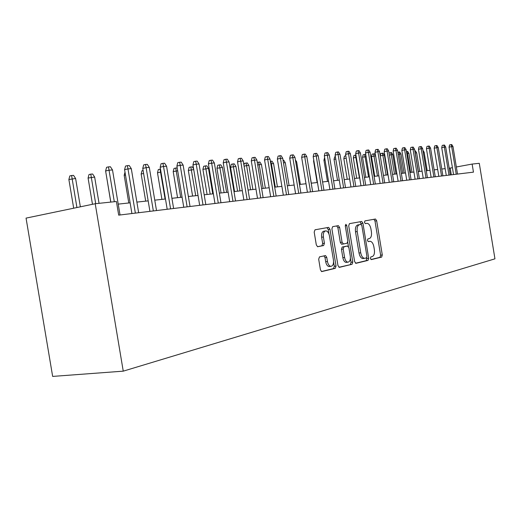 <?xml version="1.0" encoding="UTF-8"?>
<svg xmlns="http://www.w3.org/2000/svg" width="521" height="521" viewBox="0 0 521 521"><rect width="100%" height="100%" fill="white"/><g stroke="black" fill="none" stroke-linecap="round" stroke-linejoin="round"><path stroke-width="0.78" d="M370.405 258.416L371.323 259.601L381.659 257.094L382.297 254.958L376.657 220.754L375.478 219.022L364.928 220.891L364.453 222.376L365.293 223.607L367.123 223.327C368.959 223.685 370.229 225.547 370.932 228.921L371.408 231.806C371.838 235.57 371.121 237.837 369.265 238.611L367.904 238.892L367.429 240.396L368.243 241.614L370.203 241.282C371.987 241.685 373.212 243.522 373.883 246.791L374.358 249.676C374.788 253.44 374.078 255.739 372.235 256.566L370.874 256.892L370.405 258.416M319.497 256.866L318.683 259.211L320.435 269.787L321.659 271.604L335.277 268.354L336.045 266.042L329.956 229.233L328.647 227.377L315.016 229.794L314.189 232.092L316.306 244.87L317.608 246.733L323.632 245.541L324.427 243.235L323.391 236.977C323.033 233.219 323.88 231.181 325.938 230.862C327.65 231.213 328.816 232.867 329.435 235.824L333.453 260.116C333.811 264.062 332.893 266.133 330.711 266.329C329.109 265.892 328.022 264.277 327.449 261.49L326.771 257.407L325.521 255.577L319.497 256.866M472.13 164.069L473.459 172.145L118.69 215.14L116.411 201.503L95.219 203.731L123.249 371.154L494.95 258.833L479.281 163.314L472.13 164.069L456.344 166.98M354.619 261.594L355.986 263.326L368.015 260.402L368.692 258.221L362.916 223.249L361.704 221.477L349.435 223.652L348.712 225.827L354.619 261.594M352.066 264.277L339.405 267.351L337.973 265.58L331.903 228.882L332.672 226.642L338.35 225.645L339.633 227.475L342.063 242.187L343.476 243.978L347.051 243.235L347.787 241.015L345.273 225.834L345.879 224.297L346.765 225.567L352.789 262.03L352.066 264.277L338.924 267.28M95.219 203.731L26.05 218.117L52.654 376.416L123.249 371.154M452.423 167.703L449.193 168.224M445.168 168.661L441.769 169.025M437.679 169.475L434.136 169.859M429.981 170.308L426.289 170.706M422.069 171.162L418.213 171.585M413.928 172.047L409.903 172.484M405.553 172.959L401.346 173.415M396.924 173.89L392.534 174.366M388.034 174.854L383.456 175.356M378.878 175.851L374.091 176.372M369.435 176.873L364.44 177.414M359.698 177.928L354.469 178.495M349.65 179.022L344.186 179.615M339.275 180.142L333.557 180.767M328.556 181.308L322.571 181.959M317.478 182.506L311.213 183.19M306.016 183.75L299.458 184.46M294.163 185.04L287.292 185.782M281.887 186.368L274.684 187.15M269.168 187.749L261.614 188.569M255.987 189.175L248.061 190.035M242.311 190.66L233.988 191.565M228.113 192.203L219.374 193.148M213.369 193.799L204.18 194.795M198.039 195.466L188.374 196.508M182.09 197.192L171.917 198.299M165.483 198.996L154.77 200.155M148.179 200.872L136.886 202.096M130.126 202.832L118.215 204.121M451.31 174.828L450.203 168.114M368.236 241.529L369.715 241.314M370.952 259.51L379.978 257.322L380.623 255.192L374.983 221.021L373.876 219.295M361.405 224.623L360.076 221.757M355.524 263.248L366.315 260.637L366.843 257.556M366.465 257.947L366.94 256.417L361.861 225.652L361.014 224.408L359.451 224.688C357.536 225.424 356.787 227.716 357.217 231.571L360.721 252.783C361.385 256.026 362.603 257.875 364.381 258.325L366.465 257.947M363.3 258.527L362.675 258.559C360.897 258.11 359.679 256.26 359.008 253.024L355.511 231.832C355.081 227.983 355.83 225.691 357.751 224.955L360.923 224.414M342.017 244.18L341.561 244.245L340.33 242.447L337.901 227.749L336.677 225.932M347.761 242.298L348.477 246.622M350.405 258.286L351.063 262.265L352.789 262.03M344.589 257.452C345.149 260.2 346.204 261.783 347.748 262.187C349.793 261.965 350.64 259.946 350.288 256.143L348.907 247.807L347.52 246.036L343.938 246.798L343.196 249.038L344.589 257.452L342.851 257.693C343.417 260.441 344.472 262.017 346.016 262.421L346.869 262.304M345.866 246.277L347.52 246.036M342.851 257.693L341.463 249.292L342.206 247.052L345.788 246.29M350.34 264.505L351.063 262.265M329.93 266.433L328.953 266.57C327.351 266.127 326.257 264.518 325.69 261.731L325.013 257.654L323.958 255.883M325.189 230.979L324.186 231.142C322.128 231.461 321.275 233.493 321.633 237.25L323.391 236.977M317.452 246.7L321.867 245.801L322.668 243.502L321.633 237.25M328.959 234.02L328.21 229.507L326.954 227.664M321.424 271.526L333.525 268.589L334.293 266.277L333.583 261.985M422.928 150.309L424.159 152.243L427.181 170.608M424.159 152.243L423.26 152.314M456.227 174.235L451.694 146.642L449.05 147.163L449.577 144.923L451.049 144.63L451.694 146.642L452.99 146.551L457.51 174.079M449.05 147.163L453.55 174.561M451.049 144.63L451.766 144.584L452.99 146.551M414.807 150.895L415.406 150.849L416.631 152.809L415.25 152.913L418.324 171.572M415.003 152.099L415.139 152.933M416.631 152.809L419.692 171.422M406.452 151.546L407.656 151.409L408.9 153.395L407.481 153.5L410.6 172.412M406.868 151.461L407.481 153.5L406.797 153.636M408.9 153.395L412 172.256M397.862 152.243L399.698 151.976L400.955 153.995L399.503 154.099L402.661 173.272M398.884 152.034L399.503 154.099L398.207 154.359M400.955 153.995L404.101 173.115M389.089 153.454L389.22 152.92L391.512 152.568L392.788 154.607L391.297 154.717L394.501 174.157M390.678 152.627L391.297 154.717L389.363 155.108M392.788 154.607L395.986 173.994M448.978 175.115L444.38 147.143L441.717 147.671L442.257 145.398L443.736 145.105L444.38 147.143L445.715 147.052L450.3 174.952M441.717 147.671L446.282 175.44M443.736 145.105L444.472 145.059L445.715 147.052M441.534 176.013L436.872 147.664L434.182 148.198L434.729 145.893L436.22 145.593L436.872 147.664L438.239 147.567L442.889 175.851M434.182 148.198L438.812 176.345M436.22 145.593L436.982 145.541L438.239 147.567M433.876 176.945L429.148 148.192L426.438 148.732L426.992 146.394L428.496 146.095L429.148 148.192L430.554 148.094L435.269 176.775M426.438 148.732L431.127 177.277M428.496 146.095L429.278 146.043L430.554 148.094M426.009 177.895L421.209 148.739L418.467 149.286L419.034 146.915L420.558 146.609L421.209 148.739L422.655 148.641L427.441 177.726M418.467 149.286L423.234 178.234M420.558 146.609L421.359 146.557L422.655 148.641M380.226 155.772L380.766 153.526L382.245 153.233L383.098 153.167L384.394 155.238L382.857 155.356L386.107 175.063M382.245 153.233L382.857 155.356L380.245 155.877M384.394 155.238L387.637 174.9M417.907 178.879L413.042 149.299L410.274 149.853L410.848 147.45L412.385 147.143L413.042 149.299L414.527 149.195L419.385 178.703M410.274 149.853L415.107 179.217M412.385 147.143L413.212 147.085L414.527 149.195M375.589 155.903L371.493 156.547L374.755 176.3M371.493 156.547L372.072 154.157L373.564 153.851L377.478 176M373.564 153.851L374.443 153.793L375.524 155.519M409.571 179.888L404.628 149.879L401.841 150.439L402.427 148.003L403.977 147.684L404.628 149.879L406.165 149.774L411.089 179.706M401.841 150.439L406.745 180.233M403.977 147.684L404.824 147.632L406.165 149.774M366.094 156.619L362.538 157.225L365.846 177.264M362.538 157.225L363.13 154.802L364.628 154.496L368.594 176.964M364.628 154.496L365.807 154.854M400.988 180.93L395.973 150.471L393.16 151.044L393.752 148.57L395.315 148.251L395.973 150.471L397.549 150.367L402.557 180.741M393.16 151.044L398.142 181.275M395.315 148.251L396.194 148.192L397.549 150.367M356.305 157.355L353.323 157.928L356.677 178.26M353.323 157.928L353.922 155.46L355.433 155.154L359.451 177.954M355.433 155.154L355.934 155.115M392.15 181.998L387.057 151.083L384.211 151.663L384.817 149.149L386.393 148.83L387.057 151.083L388.679 150.973L393.759 181.803M384.211 151.663L389.272 182.35M386.393 148.83L387.298 148.772L388.679 150.973M346.204 158.163L343.827 158.644L347.233 179.283M343.827 158.644L344.433 156.144L345.827 155.864M383.039 183.105L377.862 151.715L374.996 152.301L375.608 149.748L377.204 149.423L377.862 151.715L379.535 151.604L384.7 182.904M374.996 152.301L380.135 183.457M377.204 149.423L378.135 149.364L379.535 151.604M335.785 159.035L334.046 159.387L337.51 180.338M334.046 159.387L334.664 156.854L335.4 156.697M373.648 184.245L368.386 152.373L365.495 152.959L366.12 150.374L367.728 150.041L368.386 152.373L370.112 152.249L375.354 184.037M365.495 152.959L370.711 184.597M367.728 150.041L368.686 149.976L370.112 152.249M325.019 159.94L323.958 160.155L327.481 181.425M323.958 160.155L324.629 157.57M363.958 185.417L358.611 153.044L355.687 153.643L356.325 151.012L357.947 150.673L358.611 153.044L360.395 152.92L365.722 185.202M355.687 153.643L360.994 185.776M357.947 150.673L358.943 150.608L360.395 152.92M313.896 160.872L313.564 160.943L317.133 182.545M313.564 160.943L313.766 160.103M353.954 186.629L348.523 153.734L345.573 154.346L346.224 151.67L347.859 151.331L348.523 153.734L350.359 153.61L355.778 186.407M345.573 154.346L350.965 186.993M347.859 151.331L348.881 151.266L350.359 153.61M307.514 160.833L311.298 183.177M343.626 187.879L338.103 154.45L335.127 155.069L335.791 152.353L337.445 152.008L338.103 154.45L340.005 154.32L345.514 187.651M335.127 155.069L340.61 188.244M337.445 152.008L338.5 151.937L340.005 154.32M295.387 159.869L296.644 161.849L300.37 184.362M296.644 161.849L295.726 161.92M332.958 189.175L327.344 155.193L324.336 155.818L325.013 153.057L326.68 152.705L327.344 155.193L329.305 155.056L334.905 188.941M324.336 155.818L329.917 189.54M326.68 152.705L327.774 152.633L329.305 155.056M283.072 160.344L283.763 160.292L285.293 162.702L289.083 185.587M285.293 162.702L283.489 162.839M321.932 190.51L316.214 155.955L313.186 156.593L313.876 153.78L315.557 153.428L316.214 155.955L318.246 155.818L323.945 190.269M313.186 156.593L318.859 190.881M315.557 153.428L316.69 153.356L318.246 155.818M270.399 161.308L272.001 161.139L273.564 163.587L271.408 163.75L275.283 187.085M270.803 161.223L271.408 163.75L270.822 163.874M273.564 163.587L277.426 186.85M310.529 191.891L304.713 156.749L301.652 157.388L302.356 154.535L304.056 154.17L304.713 156.749L306.81 156.606L312.613 191.637M301.652 157.388L307.429 192.269M304.056 154.17L305.221 154.099L306.81 156.606M257.27 162.383L259.849 162.011L261.438 164.499L259.211 164.669L263.151 188.4M258.605 162.103L259.211 164.669L257.7 164.988M261.438 164.499L265.365 188.159M298.728 193.324L292.809 157.563L289.715 158.221L290.438 155.31L292.151 154.945L292.809 157.563L294.977 157.414L300.884 193.063M289.715 158.221L295.596 193.701M292.151 154.945L293.362 154.867L294.977 157.414M243.913 165.059L244.336 163.36L247.273 162.91L248.895 165.444L246.589 165.619L250.594 189.761M245.99 163.008L246.589 165.619L244.095 166.147M248.895 165.444L252.887 189.514M286.511 194.802L280.48 158.417L277.361 159.074L278.097 156.118L279.823 155.746L280.48 158.417L282.727 158.26L288.738 194.535M277.361 159.074L283.346 195.186M279.823 155.746L281.079 155.668L282.727 158.26M230.523 167.241L231.259 164.304L232.926 163.939L234.255 163.848L235.909 166.42L230.523 167.241L234.554 191.5M232.926 163.939L237.602 191.174M235.909 166.42L239.973 190.914M273.851 196.339L267.703 159.289L264.557 159.967L265.306 156.951L267.058 156.574L267.703 159.289L270.034 159.133L276.163 196.059M264.557 159.967L270.66 196.723M267.058 156.574L268.354 156.489L270.034 159.133M216.964 168.27L217.719 165.274L219.393 164.916L220.767 164.812L222.454 167.436L216.964 168.27L221.067 192.965M219.393 164.916L224.141 192.633M222.454 167.436L226.602 192.366M260.721 197.928L254.463 160.201L251.291 160.885L252.053 157.817L253.818 157.433L254.463 160.201L256.879 160.038L263.125 197.635M251.291 160.885L257.504 198.319M253.818 157.433L255.16 157.349L256.879 160.038M202.903 169.338L203.678 166.29L205.372 165.919L206.791 165.815L208.517 168.485L202.903 169.338L207.091 194.483M205.372 165.919L210.191 194.144M208.517 168.485L212.737 193.871M247.104 199.576L240.722 161.145L237.524 161.842L238.305 158.716L240.083 158.325L240.722 161.145L243.235 160.976L249.598 199.276M237.524 161.842L243.861 199.973M240.083 158.325L241.477 158.234L243.235 160.976M193.727 169.599L188.328 170.445L192.594 196.052M188.328 170.445L189.116 167.339L190.823 166.961L195.72 195.714M190.823 166.961L192.301 166.857L193.61 168.882M232.972 201.295L226.459 162.129L223.229 162.832L224.03 159.647L225.827 159.25L226.459 162.129L229.071 161.946L235.557 200.976M223.229 162.832L229.689 201.692M225.827 159.25L227.273 159.159L229.071 161.946M177.687 170.81L173.2 171.591L177.55 197.687M173.2 171.591L174.007 168.426L175.727 168.049L180.702 197.342M175.727 168.049L177.212 167.938M218.286 203.073L211.643 163.145L208.387 163.861L209.208 160.618L211.012 160.214L211.643 163.145L214.352 162.962L220.969 202.747M208.387 163.861L214.978 203.47M211.012 160.214L212.522 160.116L214.352 162.962M160.989 172.067L157.492 172.783L161.927 199.38M157.492 172.783L158.319 169.559L160.045 169.169L165.098 199.035M160.045 169.169L160.501 169.136M203.014 204.922L196.235 164.206L192.952 164.929L193.792 161.621L195.616 161.21L196.235 164.206L199.055 164.011L205.808 204.584M192.952 164.929L199.68 205.326M195.616 161.21L197.185 161.113L199.055 164.011M143.601 173.48L141.158 174.021L145.691 201.139M141.158 174.021L142.005 170.732L143.106 170.484M125.483 175.017L124.18 175.31L128.798 202.975M124.18 175.31L125.001 172.132M106.564 176.639L110.758 202.096M187.13 206.85L180.207 165.307L176.899 166.049L177.759 162.669L179.595 162.252L180.207 165.307L183.138 165.105L190.035 206.492M176.899 166.049L183.763 207.254M179.595 162.252L181.23 162.148L183.138 165.105M170.588 208.849L163.516 166.453L160.181 167.208L161.061 163.757L162.917 163.334L163.516 166.453L166.57 166.245L173.617 208.485M160.181 167.208L167.195 209.266M162.917 163.334L164.616 163.223L166.57 166.245M153.35 210.94L146.121 167.651L142.761 168.413L143.666 164.897L145.528 164.467L146.121 167.651L149.306 167.43L156.502 210.556M142.761 168.413L149.924 211.357M145.528 164.467L147.3 164.349L149.306 167.43M88.082 178.052L88.993 174.555L90.771 174.138L92.647 174.007L94.653 177.062L88.082 178.052L92.478 204.304M90.771 174.138L95.695 203.685M94.653 177.062L99.049 203.327M135.369 213.122L127.977 168.895L124.591 169.677L125.515 166.075L127.398 165.639L127.977 168.895L131.299 168.667L138.658 212.724M124.591 169.677L131.917 213.538M127.398 165.639L129.247 165.522L131.299 168.667M68.876 179.511L69.814 175.935L71.605 175.518L73.559 175.375L75.61 178.495L68.876 179.511L73.689 208.211M71.605 175.518L76.919 207.534M75.61 178.495L80.358 206.824M114.307 201.725L109.032 170.198L105.62 170.992L106.577 167.313L108.472 166.87L109.032 170.198L112.503 169.963L120.032 214.978M105.62 170.992L110.823 202.089M108.472 166.87L110.4 166.746L112.503 169.963M365.214 223.594L366.751 223.353M374.983 221.021L376.657 220.754M380.623 255.192L382.297 254.958M379.978 257.322L381.659 257.094M361.222 223.522L362.916 223.249M366.992 258.449L368.692 258.221M366.315 260.637L368.015 260.402M357.751 224.955L359.451 224.688M355.511 231.832L357.217 231.571M359.008 253.024L360.721 252.783M337.901 227.749L339.633 227.475M340.33 242.447L342.063 242.187M341.743 244.238L343.404 243.991M345.273 225.801L346.765 225.567M342.206 247.052L343.938 246.798M341.463 249.292L343.196 249.038M325.013 257.654L326.771 257.407M325.69 261.731L327.449 261.49M322.668 243.502L324.427 243.235M321.867 245.801L323.632 245.541M328.21 229.507L329.956 229.233M334.293 266.277L336.045 266.042M333.525 268.589L335.277 268.354M374.86 219.12L375.478 219.022M361.001 221.594L361.704 221.477M362.675 258.559L364.381 258.325M337.484 225.782L338.35 225.645M341.561 244.245L343.293 243.991M346.016 262.421L347.748 262.187M325.013 255.648L325.521 255.577M328.953 266.57L330.711 266.329M327.702 227.527L328.647 227.377"/></g></svg>
